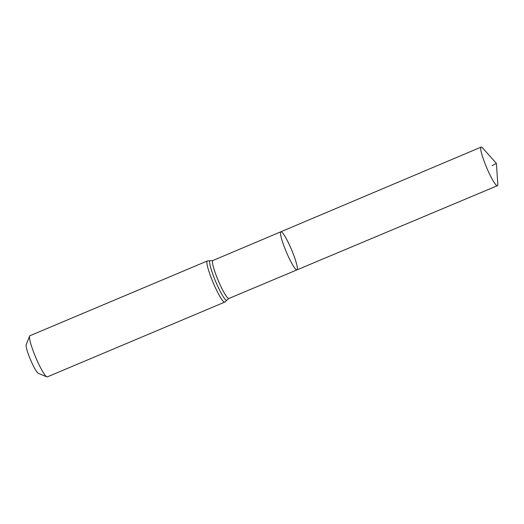 <?xml version="1.0" encoding="UTF-8"?>
<svg xmlns="http://www.w3.org/2000/svg" width="524" height="524" viewBox="0 0 524 524"><rect width="100%" height="100%" fill="white"/><g stroke="black" fill="none" stroke-linecap="round" stroke-linejoin="round"><path stroke-width="0.79" d="M291.704 250.086A20.678 2.843 67.1 0 0 280.903 231.765A20.678 2.843 67.1 0 0 286.314 251.926A20.678 2.843 67.1 0 0 296.964 269.88A20.678 2.843 67.1 0 0 291.704 250.086M224.691 302.138A22.342 3.072 67.1 0 1 213.183 282.744A22.342 3.072 67.1 0 1 207.34 260.965L29.934 335.727A22.342 3.072 67.1 0 0 29.619 336.094L26.2 344.733A15.641 2.148 67.1 0 0 30.51 359.726A15.641 2.148 67.1 0 0 38.226 373.278L46.806 376.867A22.342 3.072 67.1 0 0 47.284 376.9L224.691 302.138L228.864 298.483L497.394 185.699A20.947 2.875 67.1 0 0 497.8 183.904L496.398 163.39L482.696 148.069A20.947 2.875 67.1 0 0 481.13 147.1A20.947 2.875 67.1 0 0 486.455 167.149A20.947 2.875 67.1 0 0 497.394 185.699M29.619 336.094A22.342 3.072 67.1 0 0 35.776 357.506A22.342 3.072 67.1 0 0 46.806 376.867M207.34 260.965L212.868 260.533L280.903 231.765A20.678 2.843 67.1 0 0 286.314 251.926A20.678 2.843 67.1 0 0 296.964 269.88M492.069 165.656L496.398 163.39M212.868 260.533A20.593 2.83 67.1 0 0 218.259 280.602A20.593 2.83 67.1 0 0 228.864 298.483M210.425 260.736A21.464 2.948 67.1 0 0 215.718 281.676A21.464 2.948 67.1 0 0 227.01 300.088M280.903 231.765L481.13 147.1"/></g></svg>
